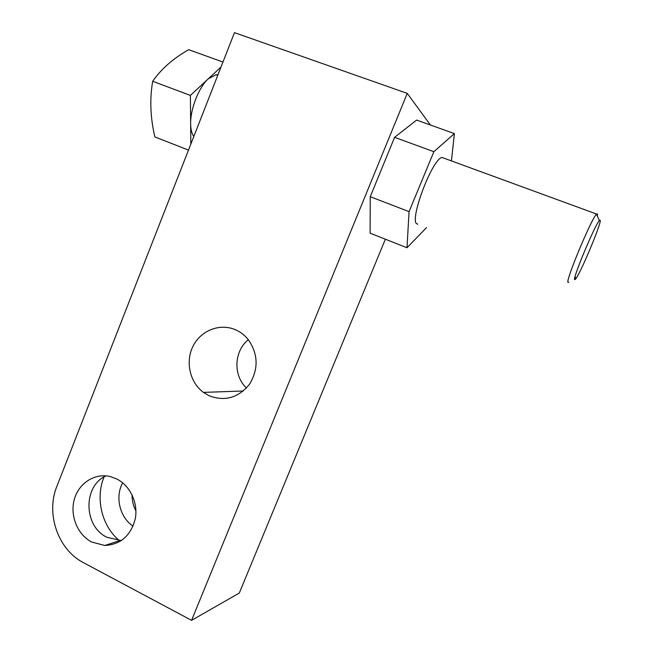 <?xml version="1.0" encoding="UTF-8"?>
<svg xmlns="http://www.w3.org/2000/svg" width="653" height="653" viewBox="0 0 653 653"><rect width="100%" height="100%" fill="white"/><g stroke="black" fill="none" stroke-linecap="round" stroke-linejoin="round"><path stroke-width="0.98" d="M217.963 74.826L215.931 74.711L208.234 78.866C198.847 87.192 190.268 109.214 190.643 123.882C190.733 129.58 191.802 133.759 193.851 136.42M221.024 67.006L190.39 95.42L190.831 144.142M597.299 215.988L597.536 213.964L596.458 214.151C590.989 219.514 565.269 281.37 568.012 282.398L568.804 282.161M444.628 158.426L441.844 157.406C431.69 160.001 409.056 220.804 416.908 223.857L417.806 224.208M104.056 476.878L103.949 477.163C95.224 498.468 101.762 525.91 119.27 540.578M234.468 32.65L56.893 486.289C45.612 513.593 57.946 549.655 83.478 562.674L191.558 620.35L407.26 93.379L234.468 32.65M120.185 541.345L119.401 540.692M133.065 526.147C119.719 517.364 114.863 496.949 122.65 482.804M121.393 540.578L106.888 537.264C83.453 526.285 82.874 486.101 105.933 475.857M116.699 478.935C130.053 485.571 138.216 502.72 135.342 518.433C130.992 535.509 120.821 544.529 104.815 545.484L91.665 542.031C77.397 534.595 69.708 515.429 74.36 499.251C78.866 483.024 94.922 472.756 110.3 476.576L116.699 478.935M235.627 329.822C240.492 331.985 244.655 335.193 248.132 339.438C258.229 353.934 258.702 368.847 249.56 384.176C238.41 397.848 224.926 401.709 209.099 395.742L203.442 392.388C189.697 382.356 185.126 361.517 193.149 345.968C201.018 330.32 220.102 322.917 235.627 329.822M430.4 125.009L407.26 93.379M191.558 620.35L239.3 593.055L385.368 239.21M135.93 510.924C133.302 505.871 132.004 500.492 132.037 494.77M246.475 387.996C232.99 375.581 233.954 351.036 248.352 339.707M451.484 160.516L454.382 133.596L416.614 120.07L394.583 137.334L370.251 196.708L370.104 233.178L406.99 247.756L426.548 227.595M370.251 196.708L409.064 211.637L406.99 247.756M394.583 137.334L433.878 151.692L409.064 211.637M454.382 133.596L433.878 151.692M599.34 220.445L600.27 220.281C601.217 224.052 580.239 273.901 575.554 279.141L574.632 279.664C572.493 278.619 594.728 225.334 599.372 220.51L596.458 214.151M222.959 62.051L188.725 49.677C173.298 58.386 161.283 68.916 152.688 81.274L190.39 95.42M152.688 81.274C149.619 99.207 150.345 117.76 154.875 136.942L188.488 150.117M215.931 74.711L217.743 75.381M441.844 157.406L596.564 214.037M575.122 276.448L575.554 279.141M104.815 545.484L119.711 540.594M203.442 392.388L243.324 390.992"/></g></svg>
